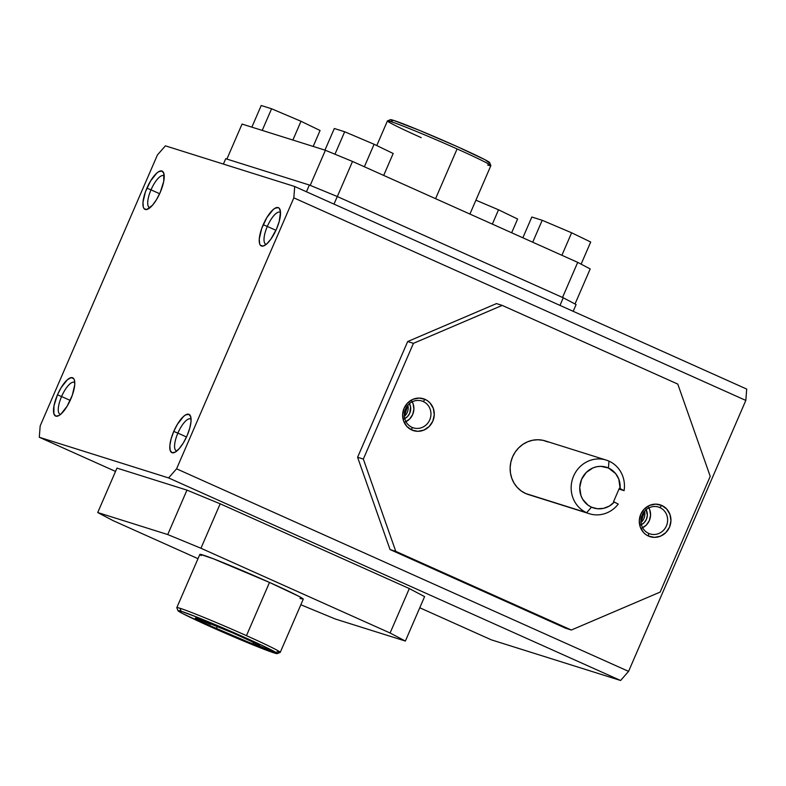 <?xml version="1.0" encoding="UTF-8"?>
<svg xmlns="http://www.w3.org/2000/svg" width="786" height="786" viewBox="0 0 786 786"><rect width="100%" height="100%" fill="white"/><g stroke="black" fill="none" stroke-linecap="round" stroke-linejoin="round"><path stroke-width="1.18" d="M216.405 628.554A35.213 1.287 23.4 0 1 195.311 618.101A35.213 1.287 23.4 0 1 238.846 635.609A35.213 1.287 23.4 0 1 259.94 646.063A35.213 1.287 23.4 0 1 259.911 646.102L251.441 641.425L232.715 632.897L197.315 618.503L195.331 618.179L198.259 619.987L210.707 625.97L263.172 648.47L269.962 650.602L259.911 646.102L269.962 650.602L263.172 648.47L253.121 643.96A35.213 1.287 23.4 0 1 216.405 628.554L217.378 626.324L216.405 628.554M176.879 450.958A17.469 5.797 114.1 0 1 176.3 450.8A17.469 5.797 114.1 0 1 177.882 433.115L186.498 436.977L177.882 433.115A17.469 5.797 -65.9 0 0 176.879 450.958M173.755 431.416L177.882 433.115L173.755 431.416L177.449 424.214L183.639 416.364L185.565 414.949L188.748 414.291L190.674 416.56L191.037 421.404L189.79 428.095L187.107 435.611A20.957 6.956 114.1 0 1 174.649 452.422A20.957 6.956 114.1 0 1 173.755 431.416A20.957 6.956 114.1 0 1 190.693 416.609A20.957 6.956 114.1 0 1 187.107 435.611L183.423 442.813L179.277 448.59L175.307 452.078L172.114 452.736L170.198 450.466L169.835 445.623L171.083 438.932L173.755 431.416M267.319 226.427A17.469 5.797 114.1 0 1 280.022 212.24A17.469 5.797 114.1 0 1 280.533 212.574A17.469 5.797 -65.9 0 0 267.319 226.427L263.192 224.737A20.957 6.956 114.1 0 1 280.13 209.931A20.957 6.956 114.1 0 1 276.554 228.932L270.806 239.258L266.67 243.984L263.015 246.097L260.412 245.271L259.635 243.788L259.272 238.944L261.699 228.52L266.886 217.535L273.076 209.685L275.002 208.27L278.195 207.612L279.335 208.388L280.504 212.014L279.226 221.416L276.554 228.932A20.957 6.956 114.1 0 1 264.086 245.733A20.957 6.956 114.1 0 1 263.192 224.737L267.319 226.427A17.469 5.797 -65.9 0 0 266.316 244.279A17.469 5.797 114.1 0 1 265.737 244.122A17.469 5.797 114.1 0 1 267.319 226.427L275.945 230.298L267.319 226.427M61.573 396.537L70.2 400.398L61.573 396.537A17.469 5.797 -65.9 0 0 60.581 414.379A17.469 5.797 114.1 0 1 60.001 414.222A17.469 5.797 114.1 0 1 61.573 396.537L57.457 394.837L61.573 396.537A17.469 5.797 114.1 0 1 74.277 382.35A17.469 5.797 114.1 0 1 74.788 382.674A17.469 5.797 -65.9 0 0 61.573 396.537M70.809 399.033A20.957 6.956 114.1 0 1 58.341 415.843A20.957 6.956 114.1 0 1 57.457 394.837L61.151 387.636L67.341 379.785L70.986 377.673L73.589 378.488L74.375 379.982L74.739 384.826L72.302 395.24L67.115 406.234L60.925 414.084L58.999 415.499L55.816 416.158L53.89 413.888L53.959 405.871L57.457 394.837A20.957 6.956 114.1 0 1 74.385 380.031A20.957 6.956 114.1 0 1 70.809 399.033M151.01 189.848A17.469 5.797 114.1 0 1 163.724 175.661A17.469 5.797 114.1 0 1 164.225 175.995A17.469 5.797 -65.9 0 0 151.01 189.848L146.894 188.149A20.957 6.956 114.1 0 1 163.832 173.352A20.957 6.956 114.1 0 1 160.246 192.354L156.561 199.546L152.415 205.333L146.717 209.518L144.113 208.693L143.327 207.209L142.973 202.356L145.4 191.941L150.588 180.957L156.778 173.107L158.703 171.692L161.887 171.034L163.812 173.303L163.743 181.32L160.246 192.354A20.957 6.956 114.1 0 1 147.788 209.155A20.957 6.956 114.1 0 1 146.894 188.149L151.01 189.848A17.469 5.797 -65.9 0 0 150.018 207.701A17.469 5.797 114.1 0 1 149.438 207.533A17.469 5.797 114.1 0 1 151.01 189.848L159.637 193.72L151.01 189.848M586.651 512.698L591.485 507.167A21.35 20.131 -72.5 0 1 581.581 479.352A21.35 20.131 -72.5 0 1 608.433 468.004L608.963 461.127A28.109 26.498 107.5 0 0 573.603 476.061A28.109 26.498 107.5 0 0 586.651 512.698A28.109 26.498 107.5 0 0 618.258 504.101L614.318 502.038A21.35 20.131 -72.5 0 1 591.485 507.167L586.651 512.698A28.109 26.498 -72.5 0 1 573.023 477.495A28.109 26.498 -72.5 0 1 606.242 460.095A28.109 26.498 -72.5 0 1 608.963 461.127A28.109 26.498 -72.5 0 1 624.074 490.661L619.004 489.069L624.074 490.661A28.109 26.498 107.5 0 0 608.963 461.127L608.433 468.004L600.75 466.344L596.79 466.727L592.949 467.916L586.218 472.484L581.581 479.352L579.734 487.467L580.972 495.612L582.701 499.297L588.056 505.192L591.485 507.167L597.399 508.738L603.55 508.355L609.366 506.056L614.318 502.038L613.542 501.694L619.348 488.263L624.074 490.661L620.134 488.607L618.788 479.126L615.684 473.663L608.433 468.004A21.35 20.131 -72.5 0 1 620.134 488.607L619.348 488.263L613.542 501.694L618.258 504.101A28.109 26.498 -72.5 0 1 589.372 513.73A28.109 26.498 -72.5 0 1 586.651 512.698L525.628 493.5L586.651 512.698M606.242 460.095L545.219 440.897A28.109 26.498 107.5 0 0 512 458.307A28.109 26.498 107.5 0 0 525.628 493.5L521.118 490.886L517.208 487.389L514.064 483.135L511.784 478.281L510.458 473.025L510.153 467.562L510.871 462.109L512.58 456.872L515.223 452.048L518.691 447.833L522.857 444.375L527.563 441.82L532.613 440.258L537.83 439.747L542.998 440.317L547.94 441.938M412.021 427.338A14.089 13.274 -72.5 0 1 405.203 409.712A14.089 13.274 -72.5 0 1 421.836 400.988A14.089 13.274 -72.5 0 1 423.202 401.508A14.089 13.274 107.5 0 0 405.488 408.995A14.089 13.274 107.5 0 0 412.021 427.338L411.815 430.011A16.703 15.749 -72.5 0 1 404.073 408.239A16.703 15.749 -72.5 0 1 425.079 399.367L423.202 401.508L425.079 399.367L427.751 400.919L430.08 403.002L433.302 408.406L434.265 414.782L432.831 421.129L429.195 426.503L423.929 430.08L417.828 431.308L411.815 430.011L406.824 426.376L403.591 420.962L402.629 414.595L404.073 408.239L407.698 402.874L412.964 399.298L419.066 398.07L425.079 399.367A16.703 15.749 -72.5 0 1 432.831 421.129A16.703 15.749 -72.5 0 1 411.815 430.011L412.021 427.338A14.089 13.274 107.5 0 0 429.736 419.862A14.089 13.274 107.5 0 0 423.202 401.508A14.089 13.274 -72.5 0 1 430.03 419.144A14.089 13.274 -72.5 0 1 413.387 427.859A14.089 13.274 -72.5 0 1 412.021 427.338M644.53 511.264L641.003 522.464A10.709 10.09 107.5 0 0 644.53 511.264M646.121 509.682A10.709 10.09 -72.5 0 1 641.415 524.675M659.867 507.569A14.089 13.274 -72.5 0 1 666.695 525.205A14.089 13.274 -72.5 0 1 650.051 533.92A14.089 13.274 -72.5 0 1 648.686 533.399A14.089 13.274 107.5 0 0 666.4 525.922A14.089 13.274 107.5 0 0 659.867 507.569L661.743 505.427A16.703 15.749 -72.5 0 1 669.495 527.19A16.703 15.749 -72.5 0 1 648.489 536.072L648.686 533.399L648.489 536.072L645.807 534.519L643.488 532.436L640.256 527.023L639.293 520.656L640.737 514.299L644.363 508.935L649.639 505.359L655.74 504.131L661.743 505.427L666.744 509.063L669.967 514.476L670.939 520.843L669.495 527.19L665.86 532.564L660.594 536.14L654.492 537.369L648.489 536.072A16.703 15.749 -72.5 0 1 640.737 514.299A16.703 15.749 -72.5 0 1 661.743 505.427L659.867 507.569A14.089 13.274 107.5 0 0 642.152 515.056A14.089 13.274 107.5 0 0 648.686 533.399A14.089 13.274 -72.5 0 1 641.867 515.773A14.089 13.274 -72.5 0 1 658.501 507.049A14.089 13.274 -72.5 0 1 659.867 507.569M642.634 527.74A14.089 13.274 107.5 0 0 648.882 507.864M469.91 214.057L490.857 165.659A56.337 2.063 -156.6 0 0 457.098 148.927A56.337 2.063 -156.6 0 0 390.652 121.545L393.481 120.346A54.087 1.985 -156.6 0 0 390.465 119.678L387.508 120.848A56.337 2.063 23.4 0 1 390.652 121.545A56.337 2.063 -156.6 0 0 387.439 120.906L376.779 145.557M421.198 137.638A56.337 2.063 23.4 0 1 387.508 120.848M277.203 653.618L280.16 652.449A56.337 2.063 -156.6 0 0 246.47 635.658A56.337 2.063 23.4 0 1 280.229 652.39L303.258 599.168A56.337 2.063 -156.6 0 0 269.5 582.436A56.337 2.063 -156.6 0 0 199.841 554.425L176.811 607.637A56.337 2.063 23.4 0 1 180.023 608.285L181.065 611.223A54.087 1.985 23.4 0 1 237.657 634.302A54.087 1.985 23.4 0 1 277.203 653.618A54.087 1.985 23.4 0 1 274.186 652.95A54.087 1.985 23.4 0 1 219.382 630.647A54.087 1.985 23.4 0 1 177.99 610.683A54.087 1.985 23.4 0 1 181.065 611.223L180.023 608.285A56.337 2.063 23.4 0 1 246.47 635.658A56.337 2.063 -156.6 0 0 180.023 608.285A56.337 2.063 -156.6 0 0 176.821 607.725L177.99 610.683M390.436 119.865L393.481 120.346L390.652 121.545A56.337 2.063 23.4 0 1 457.098 148.927L435.572 198.671L457.098 148.927A56.337 2.063 23.4 0 1 490.847 165.571A56.337 2.063 23.4 0 1 487.644 165.011M280.229 652.39A56.337 2.063 23.4 0 1 277.016 651.751M300.046 598.529L303.219 599.04L298.533 596.152L269.5 582.436L246.47 635.658L269.5 582.436L213.615 558.875L200.479 554.376L199.88 554.552L201.255 555.584M294.711 186.508L746.7 389.07L294.711 186.508L165.414 145.842L294.711 186.508L293.836 197.856L294.711 186.508M157.426 154.95L40.174 425.914L39.3 437.262L168.597 477.927L176.575 468.82L293.836 197.856L176.575 468.82L168.597 477.927L39.3 437.262L40.174 425.914L157.426 154.95L165.414 145.842L157.426 154.95M491.289 639.824L419.773 607.765L491.289 639.824L620.586 680.489L168.597 477.927L620.586 680.489L628.574 671.372L176.575 468.82L628.574 671.372L745.826 400.418L293.836 197.856L745.826 400.418L746.7 389.07L745.826 400.418L628.574 671.372L620.586 680.489L491.289 639.824M115.522 471.423L39.3 437.262L115.522 471.423M116.967 468.102L186.96 490.12L220.178 503.806L409.319 588.567L424.597 596.613L405.37 641.052L335.367 619.034L300.832 604.758L335.367 619.034L405.37 641.052L424.597 596.613L409.319 588.567L390.092 633.005L405.37 641.052L390.092 633.005L409.319 588.567L220.178 503.806L200.951 548.245L390.092 633.005L200.951 548.245L220.178 503.806L186.96 490.12L167.732 534.559L200.951 548.245L167.732 534.559L186.96 490.12L116.967 468.102L97.729 512.541L167.732 534.559L97.729 512.541L116.967 468.102M565.606 628.22L390.043 549.552L357.591 457.275L407.679 341.537L496.477 303.593L502.215 305.4L677.778 384.079L710.23 476.355L660.142 592.094L571.343 630.028L395.78 551.359L363.338 459.083L413.426 343.344L502.215 305.4L496.477 303.593L407.679 341.537L413.426 343.344L407.679 341.537L357.591 457.275L363.338 459.083L357.591 457.275L390.043 549.552L395.78 551.359L390.043 549.552L565.606 628.22L571.343 630.028L565.606 628.22M223.401 164.078L225.729 158.713L223.401 164.078M309.36 185.024L225.729 158.713L309.36 185.024L306.442 191.764L309.36 185.024L337.273 196.52L333.991 204.114L337.273 196.52L309.36 185.024M563.267 297.796L337.273 196.52L563.267 297.796L559.986 305.39L563.267 297.796L576.099 304.555L573.181 311.305L576.099 304.555L563.267 297.796M562.521 297.472L577.71 262.367L352.521 161.454L337.332 196.549L352.521 161.454L325.394 150.273L310.205 185.368L325.394 150.273L242.049 124.06L226.899 159.086L242.049 124.06L325.394 150.273L352.521 161.454L577.71 262.367L562.521 297.472M590.188 268.94L575.018 303.986L590.188 268.94L577.71 262.367L590.188 268.94M517.601 219.029L511.657 232.764L517.601 219.029L498.53 209.793L492.331 224.108L498.53 209.793L475.913 200.184L498.53 209.793L517.601 219.029M590.699 242.019L571.628 232.784L542.202 220.286L531.837 217.024L522.857 237.785L531.837 217.024L542.202 220.286L532.712 242.206L542.202 220.286L571.628 232.784L561.892 255.283L571.628 232.784L590.699 242.019L581.119 264.165L590.699 242.019M320.069 130.505L301.009 121.27L271.573 108.773L261.217 105.511L251.854 127.145L261.217 105.511L271.573 108.773L262.219 130.407L271.573 108.773L301.009 121.27L292.883 140.046L301.009 121.27L320.069 130.505L313.182 146.432L320.069 130.505M393.177 153.496L374.107 144.26L344.671 131.763L334.315 128.501L324.952 150.136L334.315 128.501L344.671 131.763L334.964 154.213L344.671 131.763L374.107 144.26L364.37 166.76L374.107 144.26L393.177 153.496L383.686 175.416L393.177 153.496M210.569 624.369A56.337 2.063 23.4 0 1 198.603 618.926A56.337 2.063 -156.6 0 0 210.569 624.369M181.065 611.223L198.485 617.747L235.436 633.329L261.355 645.07L277.232 653.431L264.047 649.285L219.805 630.834L182.519 613.502L178.019 610.732L181.065 611.223M490.847 165.571L489.678 162.614A54.087 1.985 -156.6 0 0 448.285 142.649A54.087 1.985 -156.6 0 0 393.481 120.346L419.302 130.289L457.275 146.628L485.149 159.794L489.069 162.731M198.003 558.679L113.007 520.587L97.729 512.541L113.007 520.587L198.003 558.679M677.778 384.079L502.215 305.4L413.426 343.344L363.338 459.083L395.78 551.359L571.343 630.028L660.142 592.094L710.23 476.355L677.778 384.079M528.467 494.571L525.628 493.5A28.109 26.498 107.5 0 0 528.349 494.532L589.372 513.73M648.617 507.402L649.757 509.829L650.572 515.203L649.354 520.558L646.288 525.087L641.848 528.104M640.737 524.989L644.117 522.69L646.446 519.251L647.369 515.184L645.886 509.249M405.959 421.679A14.089 13.274 107.5 0 0 412.218 401.803M405.183 422.033L409.624 419.026L412.689 414.497L413.908 409.142L413.092 403.768L411.943 401.341M409.211 403.189L410.587 407.04L409.781 413.19L407.453 416.629L404.073 418.928M404.338 416.403A10.709 10.09 107.5 0 0 407.865 405.203L404.338 416.403M409.457 403.621A10.709 10.09 -72.5 0 1 404.741 418.614M191.086 419.252A17.469 5.797 -65.9 0 0 177.882 433.115A17.469 5.797 114.1 0 1 190.585 418.928A17.469 5.797 114.1 0 1 191.086 419.252M253.74 642.535L253.121 643.96L253.74 642.535M263.507 647.713L263.172 648.47L263.507 647.713"/></g></svg>

